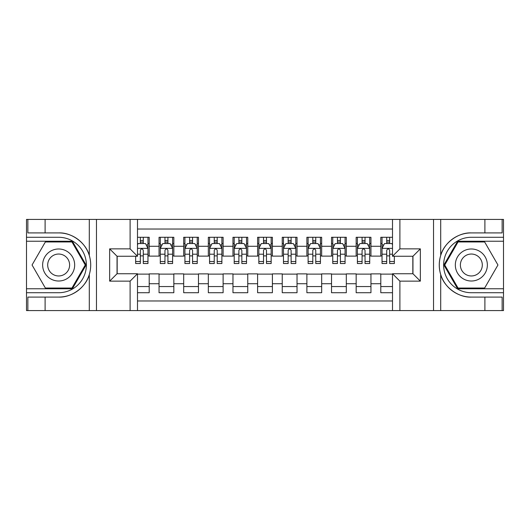 <?xml version="1.0" encoding="UTF-8"?>
<svg xmlns="http://www.w3.org/2000/svg" width="530" height="530" viewBox="0 0 530 530"><rect width="100%" height="100%" fill="white"/><g stroke="black" fill="none" stroke-linecap="round" stroke-linejoin="round"><path stroke-width="0.79" d="M137.495 310.58L392.505 310.58L392.505 273.745L412.956 273.745L412.956 256.255L392.505 256.255L392.505 219.42L137.495 219.42L137.495 256.255L117.044 256.255L117.044 273.745L137.495 273.745L137.495 310.58L45.103 310.58L45.103 297.091L58.651 297.091C71.603 297.747 86.079 287.094 89.298 274.533C91.173 268.18 91.173 261.827 89.298 255.467C86.079 242.906 71.603 232.253 58.651 232.909L45.103 232.909L45.103 219.42L26.5 219.42L26.5 288.777L72.378 288.777L86.105 265L72.378 241.223L26.5 241.223M392.505 237.281L380.798 237.281L380.798 246.278L370.947 246.278L370.947 256.129L380.798 256.129L380.798 246.278M370.947 246.278L370.947 237.281L356.16 237.281L356.16 246.278L346.309 246.278L346.309 256.129L356.16 256.129L356.16 246.278M346.309 246.278L346.309 237.281L331.522 237.281L331.522 246.278L321.67 246.278L321.67 256.129L331.522 256.129L331.522 246.278M321.67 246.278L321.67 237.281L306.883 237.281L306.883 246.278L297.032 246.278L297.032 256.129L306.883 256.129L306.883 246.278M297.032 246.278L297.032 237.281L282.245 237.281L282.245 246.278L272.394 246.278L272.394 256.129L282.245 256.129L282.245 246.278M272.394 246.278L272.394 237.281L257.606 237.281L257.606 246.278L247.755 246.278L247.755 256.129L257.606 256.129L257.606 246.278M247.755 246.278L247.755 237.281L232.968 237.281L232.968 246.278L223.117 246.278L223.117 256.129L232.968 256.129L232.968 246.278M223.117 246.278L223.117 237.281L208.33 237.281L208.33 246.278L198.478 246.278L198.478 256.129L208.33 256.129L208.33 246.278M198.478 246.278L198.478 237.281L183.691 237.281L183.691 246.278L173.84 246.278L173.84 256.129L183.691 256.129L183.691 246.278M173.84 246.278L173.84 237.281L159.053 237.281L159.053 256.129L149.202 256.129L149.202 237.281L137.495 237.281M137.495 292.719L149.202 292.719L149.202 273.871L159.053 273.871L159.053 292.719L173.84 292.719L173.84 273.871L183.691 273.871L183.691 283.722L173.84 283.722M183.691 283.722L183.691 292.719L198.478 292.719L198.478 273.871L208.33 273.871L208.33 283.722L198.478 283.722M208.33 283.722L208.33 292.719L223.117 292.719L223.117 273.871L232.968 273.871L232.968 283.722L223.117 283.722M232.968 283.722L232.968 292.719L247.755 292.719L247.755 273.871L257.606 273.871L257.606 283.722L247.755 283.722M257.606 283.722L257.606 292.719L272.394 292.719L272.394 273.871L282.245 273.871L282.245 283.722L272.394 283.722M282.245 283.722L282.245 292.719L297.032 292.719L297.032 273.871L306.883 273.871L306.883 283.722L297.032 283.722M306.883 283.722L306.883 292.719L321.67 292.719L321.67 273.871L331.522 273.871L331.522 283.722L321.67 283.722M331.522 283.722L331.522 292.719L346.309 292.719L346.309 273.871L356.16 273.871L356.16 283.722L346.309 283.722M356.16 283.722L356.16 292.719L370.947 292.719L370.947 273.871L380.798 273.871L380.798 283.722L370.947 283.722M392.505 229.026L137.495 229.026M137.495 300.974L392.505 300.974M380.798 283.722L380.798 292.719L392.505 292.719M117.17 256.255L117.17 273.745M412.83 273.745L412.83 256.255M140.331 243.442L143.285 243.442M147.969 243.442L149.202 243.442M140.331 255.884L143.285 255.884M147.969 255.884L149.202 255.884M137.495 274.116L149.202 274.116M137.495 286.558L149.202 286.558M159.053 255.884L160.285 255.884M164.969 255.884L167.924 255.884M172.608 255.884L173.84 255.884M159.053 243.442L160.285 243.442M164.969 243.442L167.924 243.442M172.608 243.442L173.84 243.442M159.053 274.116L173.84 274.116M159.053 286.558L173.84 286.558M183.691 274.116L198.478 274.116M183.691 286.558L198.478 286.558M183.691 243.442L184.924 243.442M189.607 243.442L192.562 243.442M197.246 243.442L198.478 243.442M183.691 255.884L184.924 255.884M189.607 255.884L192.562 255.884M197.246 255.884L198.478 255.884M208.33 274.116L223.117 274.116M208.33 286.558L223.117 286.558M208.33 243.442L209.562 243.442M214.246 243.442L217.201 243.442M221.885 243.442L223.117 243.442M208.33 255.884L209.562 255.884M214.246 255.884L217.201 255.884M221.885 255.884L223.117 255.884M232.968 274.116L247.755 274.116M232.968 286.558L247.755 286.558M232.968 243.442L234.2 243.442M238.884 243.442L241.839 243.442M246.523 243.442L247.755 243.442M232.968 255.884L234.2 255.884M238.884 255.884L241.839 255.884M246.523 255.884L247.755 255.884M257.606 274.116L272.394 274.116M257.606 286.558L272.394 286.558M257.606 243.442L258.839 243.442M263.523 243.442L266.477 243.442M271.161 243.442L272.394 243.442M257.606 255.884L258.839 255.884M263.523 255.884L266.477 255.884M271.161 255.884L272.394 255.884M282.245 274.116L297.032 274.116M282.245 286.558L297.032 286.558M282.245 243.442L283.477 243.442M288.161 243.442L291.116 243.442M295.8 243.442L297.032 243.442M282.245 255.884L283.477 255.884M288.161 255.884L291.116 255.884M295.8 255.884L297.032 255.884M306.883 274.116L321.67 274.116M306.883 286.558L321.67 286.558M306.883 243.442L308.115 243.442M312.799 243.442L315.754 243.442M320.438 243.442L321.67 243.442M306.883 255.884L308.115 255.884M312.799 255.884L315.754 255.884M320.438 255.884L321.67 255.884M331.522 274.116L346.309 274.116M331.522 286.558L346.309 286.558M331.522 243.442L332.754 243.442M337.438 243.442L340.392 243.442M345.076 243.442L346.309 243.442M331.522 255.884L332.754 255.884M337.438 255.884L340.392 255.884M345.076 255.884L346.309 255.884M356.16 274.116L370.947 274.116M356.16 286.558L370.947 286.558M356.16 243.442L357.392 243.442M362.076 243.442L365.031 243.442M369.715 243.442L370.947 243.442M356.16 255.884L357.392 255.884M362.076 255.884L365.031 255.884M369.715 255.884L370.947 255.884M380.798 274.116L392.505 274.116M380.798 286.558L392.505 286.558M380.798 243.442L382.031 243.442M386.714 243.442L389.669 243.442M380.798 255.884L382.031 255.884M386.714 255.884L389.669 255.884M143.285 240.487L140.331 240.487M135.647 261.515L135.647 263.523L140.331 263.523L140.331 261.515L135.647 261.515L135.647 256.255M146.181 244.92L147.969 244.92L147.969 263.523L143.285 263.523L143.285 250.339C142.305 248.444 141.318 248.444 140.331 250.339L140.331 261.515M147.969 244.92L147.969 237.281M147.969 248.49L145.505 243.561L138.111 243.561L137.495 244.794M140.331 243.561L140.331 237.281M143.285 237.281L143.285 243.561M66.661 251.134A16.013 16.013 0 0 0 44.785 256.99A16.013 16.013 0 0 0 50.648 278.866A16.013 16.013 0 0 0 72.524 273.01A16.013 16.013 0 0 0 66.661 251.134M64.137 255.506A10.964 10.964 0 0 0 49.157 259.521A10.964 10.964 0 0 0 53.172 274.494A10.964 10.964 0 0 0 68.151 270.479A10.964 10.964 0 0 0 64.137 255.506M71.954 288.035L45.355 288.035L32.052 265L45.355 241.965L71.954 241.965L85.257 265L71.954 288.035M479.352 251.134A16.013 16.013 0 0 0 457.476 256.99A16.013 16.013 0 0 0 463.339 278.866A16.013 16.013 0 0 0 485.215 273.01A16.013 16.013 0 0 0 479.352 251.134M476.828 255.506A10.964 10.964 0 0 0 461.849 259.521A10.964 10.964 0 0 0 465.863 274.494A10.964 10.964 0 0 0 480.842 270.479A10.964 10.964 0 0 0 476.828 255.506M484.645 288.035L458.046 288.035L444.743 265L458.046 241.965L484.645 241.965L497.948 265L484.645 288.035M130.102 310.58L130.102 281.139L109.657 281.139L109.657 248.861L130.102 248.861L130.102 219.42L96.473 219.42L96.473 310.58M58.651 232.909A32.091 32.091 0 0 1 89.298 255.467L89.298 219.42L45.103 219.42M45.103 310.58L26.5 310.58L26.5 288.777M26.5 292.719L58.651 292.719A27.719 27.719 0 0 0 86.37 265A27.719 27.719 0 0 0 58.651 237.281L26.5 237.281M58.651 297.091A32.091 32.091 0 0 0 89.298 274.533L89.298 310.58M89.298 219.42L96.473 219.42M130.102 219.42L137.495 219.42M45.103 297.091L27.858 297.091L27.858 310.58M45.103 232.909L27.858 232.909L27.858 219.42M130.102 281.139L137.495 273.745M109.657 281.139L117.044 273.745M109.657 248.861L117.044 256.255M130.102 248.861L137.495 256.255M392.505 219.42L484.897 219.42L484.897 232.909L471.349 232.909C458.397 232.253 443.921 242.906 440.702 255.467C438.827 261.82 438.827 268.173 440.702 274.533C443.921 287.094 458.397 297.747 471.349 297.091L484.897 297.091L484.897 310.58L503.5 310.58L503.5 241.223L457.622 241.223L443.895 265L457.622 288.777L503.5 288.777M399.898 219.42L399.898 248.861L420.343 248.861L420.343 281.139L399.898 281.139L399.898 310.58L433.527 310.58L433.527 219.42M440.702 274.533L440.702 310.58L484.897 310.58M484.897 219.42L503.5 219.42L503.5 241.223M503.5 237.281L471.349 237.281A27.719 27.719 0 0 0 443.63 265A27.719 27.719 0 0 0 471.349 292.719L503.5 292.719M471.349 232.909A32.091 32.091 0 0 0 439.257 265A32.091 32.091 0 0 0 471.349 297.091M440.702 310.58L433.527 310.58M399.898 310.58L392.505 310.58M484.897 232.909L502.142 232.909L502.142 219.42M484.897 297.091L502.142 297.091L502.142 310.58M399.898 248.861L392.505 256.255M420.343 248.861L412.956 256.255M420.343 281.139L412.956 273.745M399.898 281.139L392.505 273.745M167.924 240.487L164.969 240.487M172.608 261.515L167.924 261.515L167.924 263.523L172.608 263.523L172.608 248.49L170.143 243.561L162.75 243.561L160.285 248.49L160.285 263.523L164.969 263.523L164.969 261.515L160.285 261.515M160.285 248.49L160.285 237.281M172.608 248.49L172.608 237.281M164.969 243.561L164.969 237.281M167.924 237.281L167.924 243.561M167.924 261.515L167.924 250.339C166.943 248.444 165.956 248.444 164.969 250.339L164.969 261.515M192.562 240.487L189.607 240.487M197.246 261.515L192.562 261.515L192.562 263.523L197.246 263.523L197.246 248.49L194.782 243.561L187.388 243.561L184.924 248.49L184.924 263.523L189.607 263.523L189.607 261.515L184.924 261.515M184.924 248.49L184.924 237.281M197.246 248.49L197.246 237.281M189.607 243.561L189.607 237.281M192.562 237.281L192.562 243.561M192.562 261.515L192.562 250.339C191.582 248.444 190.595 248.444 189.607 250.339L189.607 261.515M217.201 240.487L214.246 240.487M221.885 261.515L217.201 261.515L217.201 263.523L221.885 263.523L221.885 248.49L219.42 243.561L212.026 243.561L209.562 248.49L209.562 263.523L214.246 263.523L214.246 261.515L209.562 261.515M209.562 248.49L209.562 237.281M221.885 248.49L221.885 237.281M214.246 243.561L214.246 237.281M217.201 237.281L217.201 243.561M217.201 261.515L217.201 250.339C216.22 248.444 215.233 248.444 214.246 250.339L214.246 261.515M241.839 240.487L238.884 240.487M246.523 261.515L241.839 261.515L241.839 263.523L246.523 263.523L246.523 248.49L244.058 243.561L236.665 243.561L234.2 248.49L234.2 263.523L238.884 263.523L238.884 261.515L234.2 261.515M234.2 248.49L234.2 237.281M246.523 248.49L246.523 237.281M238.884 243.561L238.884 237.281M241.839 237.281L241.839 243.561M241.839 261.515L241.839 250.339C240.858 248.444 239.871 248.444 238.884 250.339L238.884 261.515M266.477 240.487L263.523 240.487M271.161 261.515L266.477 261.515L266.477 263.523L271.161 263.523L271.161 248.49L268.697 243.561L261.303 243.561L258.839 248.49L258.839 263.523L263.523 263.523L263.523 261.515L258.839 261.515M258.839 248.49L258.839 237.281M271.161 248.49L271.161 237.281M263.523 243.561L263.523 237.281M266.477 237.281L266.477 243.561M266.477 261.515L266.477 250.339C265.497 248.444 264.51 248.444 263.523 250.339L263.523 261.515M291.116 240.487L288.161 240.487M295.8 261.515L291.116 261.515L291.116 263.523L295.8 263.523L295.8 248.49L293.335 243.561L285.942 243.561L283.477 248.49L283.477 263.523L288.161 263.523L288.161 261.515L283.477 261.515M283.477 248.49L283.477 237.281M295.8 248.49L295.8 237.281M288.161 243.561L288.161 237.281M291.116 237.281L291.116 243.561M291.116 261.515L291.116 250.339C290.135 248.444 289.148 248.444 288.161 250.339L288.161 261.515M315.754 240.487L312.799 240.487M320.438 261.515L315.754 261.515L315.754 263.523L320.438 263.523L320.438 248.49L317.974 243.561L310.58 243.561L308.115 248.49L308.115 263.523L312.799 263.523L312.799 261.515L308.115 261.515M308.115 248.49L308.115 237.281M320.438 248.49L320.438 237.281M312.799 243.561L312.799 237.281M315.754 237.281L315.754 243.561M315.754 261.515L315.754 250.339C314.774 248.444 313.786 248.444 312.799 250.339L312.799 261.515M340.392 240.487L337.438 240.487M345.076 261.515L340.392 261.515L340.392 263.523L345.076 263.523L345.076 248.49L342.612 243.561L335.218 243.561L332.754 248.49L332.754 263.523L337.438 263.523L337.438 261.515L332.754 261.515M332.754 248.49L332.754 237.281M345.076 248.49L345.076 237.281M337.438 243.561L337.438 237.281M340.392 237.281L340.392 243.561M340.392 261.515L340.392 250.339C339.412 248.444 338.425 248.444 337.438 250.339L337.438 261.515M365.031 240.487L362.076 240.487M369.715 261.515L365.031 261.515L365.031 263.523L369.715 263.523L369.715 248.49L367.25 243.561L359.857 243.561L357.392 248.49L357.392 263.523L362.076 263.523L362.076 261.515L357.392 261.515M357.392 248.49L357.392 237.281M369.715 248.49L369.715 237.281M362.076 243.561L362.076 237.281M365.031 237.281L365.031 243.561M365.031 261.515L365.031 250.339C364.05 248.444 363.063 248.444 362.076 250.339L362.076 261.515M389.669 240.487L386.714 240.487M392.505 244.794L391.889 243.561L384.495 243.561L382.031 248.49L382.031 263.523L386.714 263.523L386.714 261.515L382.031 261.515M382.031 248.49L382.031 237.281M394.353 256.255L394.353 263.523L389.669 263.523L389.669 250.339C388.689 248.444 387.702 248.444 386.714 250.339L386.714 261.515M386.714 243.561L386.714 237.281M389.669 237.281L389.669 243.561M159.053 283.722L149.202 283.722M159.053 246.278L149.202 246.278M147.903 248.371L137.495 248.371M147.969 261.515L143.285 261.515M140.331 254.201L137.495 254.201M147.969 254.201L143.285 254.201M143.285 242.051L140.331 242.051M440.702 219.42L440.702 255.467M172.541 248.371L160.351 248.371M160.285 244.92L162.074 244.92M170.819 244.92L172.608 244.92M164.969 254.201L160.285 254.201M172.608 254.201L167.924 254.201M167.924 242.051L164.969 242.051M197.18 248.371L184.99 248.371M184.924 244.92L186.712 244.92M195.457 244.92L197.246 244.92M189.607 254.201L184.924 254.201M197.246 254.201L192.562 254.201M192.562 242.051L189.607 242.051M221.818 248.371L209.628 248.371M209.562 244.92L211.351 244.92M220.096 244.92L221.885 244.92M214.246 254.201L209.562 254.201M221.885 254.201L217.201 254.201M217.201 242.051L214.246 242.051M246.457 248.371L234.267 248.371M234.2 244.92L235.989 244.92M244.734 244.92L246.523 244.92M238.884 254.201L234.2 254.201M246.523 254.201L241.839 254.201M241.839 242.051L238.884 242.051M271.095 248.371L258.905 248.371M258.839 244.92L260.627 244.92M269.373 244.92L271.161 244.92M263.523 254.201L258.839 254.201M271.161 254.201L266.477 254.201M266.477 242.051L263.523 242.051M295.733 248.371L283.543 248.371M283.477 244.92L285.266 244.92M294.011 244.92L295.8 244.92M288.161 254.201L283.477 254.201M295.8 254.201L291.116 254.201M291.116 242.051L288.161 242.051M320.372 248.371L308.182 248.371M308.115 244.92L309.904 244.92M318.649 244.92L320.438 244.92M312.799 254.201L308.115 254.201M320.438 254.201L315.754 254.201M315.754 242.051L312.799 242.051M345.01 248.371L332.82 248.371M332.754 244.92L334.543 244.92M343.288 244.92L345.076 244.92M337.438 254.201L332.754 254.201M345.076 254.201L340.392 254.201M340.392 242.051L337.438 242.051M369.649 248.371L357.458 248.371M357.392 244.92L359.181 244.92M367.926 244.92L369.715 244.92M362.076 254.201L357.392 254.201M369.715 254.201L365.031 254.201M365.031 242.051L362.076 242.051M392.505 248.371L382.097 248.371M382.031 244.92L383.819 244.92M394.353 261.515L389.669 261.515M386.714 254.201L382.031 254.201M392.505 254.201L389.669 254.201M389.669 242.051L386.714 242.051"/></g></svg>
